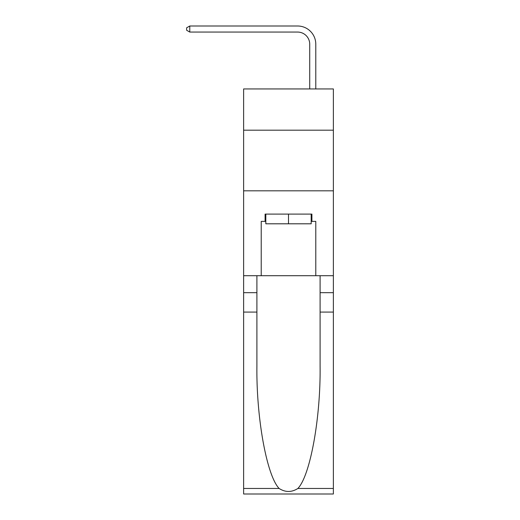 <?xml version="1.0" encoding="UTF-8"?>
<svg xmlns="http://www.w3.org/2000/svg" width="520" height="520" viewBox="0 0 520 520"><rect width="100%" height="100%" fill="white"/><g stroke="black" fill="none" stroke-linecap="round" stroke-linejoin="round"><path stroke-width="0.78" d="M333.372 130.175L333.372 88.94L243.627 88.94L243.627 130.175L333.372 130.175L333.372 275.704L315.789 275.704L315.789 221.377L311.903 221.377L311.903 214.097L265.096 214.097L265.096 221.377L265.824 221.377M243.627 312.084L256.906 312.084L256.906 366.171C256.262 417.865 266.747 475.612 279.117 488.469C285.363 492.453 291.623 492.453 297.882 488.469L333.372 488.469L333.372 494L243.627 494L243.627 130.175M309.725 88.94L309.725 44.194A12.129 12.129 155.1 0 0 297.596 32.065L189.781 32.065L186.628 30.245L186.628 27.82L189.781 26L297.596 26A18.194 18.194 -26.2 0 1 315.789 44.194L315.789 88.94M311.181 214.097L311.181 223.802L265.824 223.802L265.824 214.097M288.502 214.097L288.502 223.802M297.882 488.469C310.252 475.612 320.736 417.865 320.093 366.171L320.093 275.704M320.093 312.084L333.372 312.084L333.372 275.704M256.906 275.704L256.906 312.084M333.372 488.469L333.372 312.084M243.627 275.704L261.216 275.704L261.216 221.377L265.096 221.377M243.627 190.814L333.372 190.814M261.216 275.704L315.789 275.704M311.181 221.377L311.903 221.377M309.725 44.194A12.129 12.129 153.8 0 0 297.596 32.065A12.129 12.129 153.8 0 1 309.725 44.194A12.129 12.129 153.8 0 0 297.596 32.065A12.129 12.129 153.8 0 1 309.725 44.194A12.129 12.129 153.8 0 0 297.596 32.065A12.129 12.129 153.8 0 1 309.725 44.194A12.129 12.129 153.8 0 0 297.596 32.065A12.129 12.129 153.8 0 1 309.725 44.194A12.129 12.129 153.8 0 0 297.596 32.065A12.129 12.129 153.8 0 1 309.725 44.194A12.129 12.129 153.8 0 0 297.596 32.065A12.129 12.129 153.8 0 1 309.725 44.194A12.129 12.129 153.8 0 0 297.596 32.065A12.129 12.129 153.8 0 1 309.725 44.194A12.129 12.129 153.8 0 0 297.596 32.065A12.129 12.129 153.8 0 1 309.725 44.194A12.129 12.129 153.8 0 0 297.596 32.065A12.129 12.129 153.8 0 1 309.725 44.194A12.129 12.129 153.8 0 0 297.596 32.065A12.129 12.129 153.8 0 1 309.725 44.194A12.129 12.129 153.8 0 0 297.596 32.065A12.129 12.129 153.8 0 1 309.725 44.194A12.129 12.129 153.8 0 0 297.596 32.065A12.129 12.129 153.8 0 1 309.725 44.194A12.129 12.129 153.8 0 0 297.596 32.065A12.129 12.129 153.8 0 1 309.725 44.194A12.129 12.129 153.8 0 0 297.596 32.065A12.129 12.129 153.8 0 1 309.725 44.194A12.129 12.129 153.8 0 0 297.596 32.065A12.129 12.129 153.8 0 1 309.725 44.194A12.129 12.129 153.8 0 0 297.596 32.065A12.129 12.129 153.8 0 1 309.725 44.194A12.129 12.129 153.8 0 0 297.596 32.065A12.129 12.129 153.8 0 1 309.725 44.194A12.129 12.129 153.8 0 0 297.596 32.065A12.129 12.129 153.8 0 1 309.725 44.194A12.129 12.129 153.8 0 0 297.596 32.065A12.129 12.129 153.8 0 1 309.725 44.194A12.129 12.129 153.8 0 0 297.596 32.065A12.129 12.129 153.8 0 1 309.725 44.194A12.129 12.129 153.8 0 0 297.596 32.065A12.129 12.129 153.8 0 1 309.725 44.194A12.129 12.129 153.8 0 0 297.596 32.065A12.129 12.129 153.8 0 1 309.725 44.194A12.129 12.129 153.8 0 0 297.596 32.065A12.129 12.129 153.8 0 1 309.725 44.194A12.129 12.129 153.8 0 0 297.596 32.065A12.129 12.129 153.8 0 1 309.725 44.194A12.129 12.129 153.8 0 0 297.596 32.065A12.129 12.129 153.8 0 1 309.725 44.194A12.129 12.129 153.8 0 0 297.596 32.065A12.129 12.129 153.8 0 1 309.725 44.194A12.129 12.129 153.8 0 0 297.596 32.065A12.129 12.129 153.8 0 1 309.725 44.194A12.129 12.129 153.8 0 0 297.596 32.065A12.129 12.129 153.8 0 1 309.725 44.194A12.129 12.129 153.8 0 0 297.596 32.065A12.129 12.129 153.8 0 1 309.725 44.194A12.129 12.129 153.8 0 0 297.596 32.065A12.129 12.129 153.8 0 1 309.725 44.194A12.129 12.129 153.8 0 0 297.596 32.065A12.129 12.129 153.8 0 1 309.725 44.194A12.129 12.129 153.8 0 0 297.596 32.065A12.129 12.129 153.8 0 1 309.725 44.194A12.129 12.129 153.8 0 0 297.596 32.065A12.129 12.129 153.8 0 1 309.725 44.194A12.129 12.129 153.8 0 0 297.596 32.065A12.129 12.129 153.8 0 1 309.725 44.194M189.781 32.065L189.781 26L297.596 26M320.093 292.682L333.372 292.682M256.906 292.682L243.627 292.682M243.627 488.469L279.117 488.469"/></g></svg>
